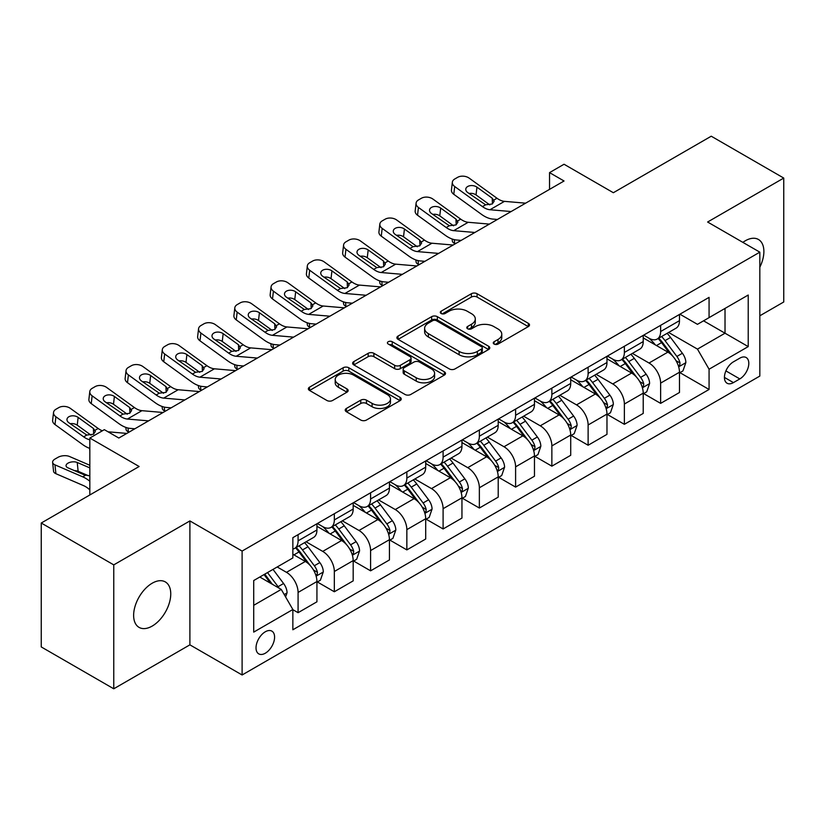 <?xml version="1.0" encoding="UTF-8"?>
<svg xmlns="http://www.w3.org/2000/svg" width="825" height="825" viewBox="0 0 825 825"><rect width="100%" height="100%" fill="white"/><g stroke="black" fill="none" stroke-linecap="round" stroke-linejoin="round"><path stroke-width="1.24" d="M494.082 344.056A2.815 1.629 0 0 0 498.073 344.056L528.32 326.597A4.022 2.32 0 0 0 529.495 324.957A4.022 2.32 0 0 0 528.32 323.307L477.077 293.721A4.022 2.32 0 0 0 471.374 293.721L441.127 311.19A2.815 1.629 0 0 0 440.302 312.335A2.815 1.629 0 0 0 441.127 313.49A2.815 1.629 0 0 0 445.118 313.49L449.027 311.231A12.88 7.435 0 0 1 467.249 311.231L471.518 313.696A12.88 7.435 0 0 1 475.293 318.955A12.88 7.435 0 0 1 471.518 324.215L467.61 326.473A2.815 1.629 0 0 0 466.785 327.628A2.815 1.629 0 0 0 467.61 328.773A2.815 1.629 0 0 0 471.591 328.773L475.509 326.514A12.88 7.435 0 0 1 493.732 326.514L498.001 328.979A12.88 7.435 0 0 1 501.775 334.238A12.88 7.435 0 0 1 498.001 339.498L494.082 341.756A2.815 1.629 0 0 0 493.257 342.911A2.815 1.629 0 0 0 494.082 344.056L494.082 341.756M152.192 626.082A26.256 15.159 120 0 0 169.342 602.951A26.256 15.159 120 0 0 165.32 581.914A26.256 15.159 120 0 0 152.192 583.213A26.256 15.159 120 0 0 135.042 606.354A26.256 15.159 120 0 0 139.064 627.382A26.256 15.159 120 0 0 152.192 626.082M759.825 267.218A26.256 15.159 120 0 0 758.443 239.477A26.256 15.159 120 0 0 745.315 240.776A26.256 15.159 120 0 0 742.871 242.375M265.31 653.214A13.128 7.58 120 0 0 273.879 641.644A13.128 7.58 120 0 0 271.868 631.125A13.128 7.58 120 0 0 265.31 631.775A13.128 7.58 120 0 0 256.73 643.345A13.128 7.58 120 0 0 258.741 653.864A13.128 7.58 120 0 0 265.31 653.214M346.397 408.447A4.022 2.32 0 0 0 345.221 410.097A4.022 2.32 0 0 0 346.397 411.737L360.772 420.038A4.022 2.32 0 0 0 366.465 420.038L400.063 400.641A4.022 2.32 0 0 0 401.239 399.001A4.022 2.32 0 0 0 400.063 397.351L348.82 367.764A4.022 2.32 0 0 0 343.128 367.764L309.53 387.162A4.022 2.32 0 0 0 308.354 388.812A4.022 2.32 0 0 0 309.53 390.452L326.896 400.476A4.022 2.32 0 0 0 332.588 400.476L346.964 392.174A4.022 2.32 0 0 0 348.15 390.534A4.022 2.32 0 0 0 346.964 388.895L338.353 383.914A10.766 6.218 0 0 1 335.198 379.521A10.766 6.218 0 0 1 341.849 373.777A10.766 6.218 0 0 1 353.585 375.127L387.327 394.597A10.766 6.218 0 0 1 390.472 399.001A10.766 6.218 0 0 1 383.831 404.745A10.766 6.218 0 0 1 372.096 403.394L366.465 400.146A4.022 2.32 0 0 0 360.772 400.146L346.397 408.447L346.397 411.737M759.825 315.8L783.75 301.981L783.75 178.066L711.243 136.208L613.357 192.72L564.042 164.247L549.543 172.621L564.042 180.995L118.831 438.034L104.332 429.66L89.832 438.034L89.832 494.969M113.757 564.877L113.757 688.792L189.894 644.841L189.894 520.926L113.757 564.877L41.25 523.019L139.136 466.507L89.832 438.034M189.894 520.926L242.107 551.069L759.825 252.161L759.825 376.076L242.107 674.984L242.107 551.069M783.75 178.066L707.613 222.018L759.825 252.161M449.316 368.919A4.022 2.32 0 0 0 455.008 368.919L488.606 349.522A4.022 2.32 0 0 0 489.782 347.882A4.022 2.32 0 0 0 488.606 346.242L437.353 316.656A4.022 2.32 0 0 0 431.661 316.656L398.073 336.043A4.022 2.32 0 0 0 396.887 337.693A4.022 2.32 0 0 0 398.073 339.333L449.316 368.919M389.379 344.664A2.815 1.629 0 0 1 392.236 345.067L392.236 341.715L444.335 371.797A4.022 2.32 0 0 1 445.51 373.436A4.022 2.32 0 0 1 444.335 375.086L410.737 394.474A4.022 2.32 0 0 1 405.044 394.474L353.801 364.897L353.801 361.608A4.022 2.32 0 0 0 352.626 363.248A4.022 2.32 0 0 0 353.801 364.897M353.801 361.608L368.177 353.306A4.022 2.32 0 0 1 373.869 353.306L394.649 365.3A4.022 2.32 0 0 0 400.352 365.3L409.881 359.793A4.022 2.32 0 0 0 411.067 358.153A4.022 2.32 0 0 0 409.881 356.513L388.245 344.015A2.815 1.629 0 0 1 387.42 342.87A2.815 1.629 0 0 1 389.163 341.364A2.815 1.629 0 0 1 392.236 341.715M113.757 688.792L41.25 646.934L41.25 523.019M739.808 358.163L733.425 361.845A12.715 7.343 120 0 0 725.123 373.055A12.715 7.343 120 0 0 727.072 383.243A12.715 7.343 120 0 0 733.425 382.614L739.808 378.923A12.715 7.343 120 0 0 748.12 367.723A12.715 7.343 120 0 0 746.171 357.534A12.715 7.343 120 0 0 739.808 358.163M679.913 314.201L697.465 324.338L709.067 317.635L709.067 297.371L292.854 537.673L292.854 557.937L253.708 580.542L253.708 632.115L292.854 609.51L292.854 629.774L709.067 389.472L709.067 369.218L697.465 349.119L668.621 332.465M709.067 317.635L748.223 295.03L748.223 346.603L709.067 369.218M189.894 644.841L242.107 674.984M549.543 172.621L549.543 189.368M703.55 320.822L725.02 333.207L725.02 308.426L748.223 295.03M697.465 349.119L725.02 333.207L748.223 346.603M253.708 605.323L281.253 589.411L259.792 577.026M292.854 609.675L298.083 612.686L298.083 592.433A16.407 9.477 -120 0 0 286.481 572.333L277.2 566.971M298.083 612.686L316.934 601.807L316.934 581.542A16.407 9.477 -120 0 0 305.332 561.454L292.854 554.245M317.367 581.965L334.331 591.762L334.331 571.498A16.407 9.477 -120 0 0 322.73 551.399L306.075 541.788M334.331 591.762L353.183 580.872L353.183 560.608A16.407 9.477 -120 0 0 341.581 540.519L316.934 526.288M353.626 561.031L370.59 570.828L370.59 550.564A16.407 9.477 -120 0 0 358.988 530.475L342.334 520.853M370.59 570.828L389.441 559.938L389.441 539.684A16.407 9.477 -120 0 0 377.84 519.585L353.183 505.354M389.874 540.097L406.849 549.893L406.849 529.629A16.407 9.477 -120 0 0 395.247 509.541L378.582 499.919M406.849 549.893L425.7 539.014L425.7 518.75A16.407 9.477 -120 0 0 414.098 498.651L389.441 484.419M426.133 519.173L443.097 528.959L443.097 508.705A16.407 9.477 -120 0 0 431.496 488.606L414.841 478.995M443.097 528.959L461.948 518.079L461.948 497.815A16.407 9.477 -120 0 0 450.347 477.727L425.7 463.485M462.382 498.238L479.356 508.035L479.356 487.771A16.407 9.477 -120 0 0 467.754 467.672L451.1 458.061M479.356 508.035L498.207 497.145L498.207 476.881A16.407 9.477 -120 0 0 486.606 456.792L461.948 442.561M498.64 477.304L515.604 487.101L515.604 466.837A16.407 9.477 -120 0 0 504.003 446.748L487.348 437.126M515.604 487.101L534.466 476.221L534.466 455.957A16.407 9.477 -120 0 0 522.864 435.858L498.207 421.627M534.899 456.369L551.863 466.166L551.863 445.902A16.407 9.477 -120 0 0 540.262 425.813L523.607 416.192M551.863 466.166L570.714 455.287L570.714 435.022A16.407 9.477 -120 0 0 559.113 414.923L534.466 400.692M571.148 435.445L588.122 445.242L588.122 424.978A16.407 9.477 -120 0 0 576.52 404.879L559.855 395.268M588.122 445.242L606.973 434.352L606.973 414.088A16.407 9.477 -120 0 0 595.372 393.999L570.714 379.768M607.406 414.511L624.37 424.308L624.37 404.044A16.407 9.477 -120 0 0 612.769 383.945L596.114 374.333M624.37 424.308L643.222 413.418L643.222 393.164A16.407 9.477 -120 0 0 631.62 373.065L606.973 358.834M643.665 393.577L660.629 403.373L660.629 383.109A16.407 9.477 -120 0 0 649.028 363.021L632.373 353.399M660.629 403.373L679.48 392.494L679.48 372.23A16.407 9.477 -120 0 0 667.879 352.131L643.222 337.899M643.665 335.136L649.028 338.24A16.407 9.477 -120 0 0 657.226 339.044A16.407 9.477 -120 0 0 660.629 331.537L660.629 325.339M607.406 356.07L612.769 359.164A16.407 9.477 -120 0 0 620.977 359.978A16.407 9.477 -120 0 0 624.37 352.471L624.37 346.273M571.148 377.004L576.52 380.098A16.407 9.477 -120 0 0 584.719 380.913A16.407 9.477 -120 0 0 588.122 373.395L588.122 367.207M534.899 397.928L540.262 401.032A16.407 9.477 -120 0 0 548.47 401.837A16.407 9.477 -120 0 0 551.863 394.329L551.863 388.132M498.64 418.863L504.003 421.957A16.407 9.477 -120 0 0 512.212 422.771A16.407 9.477 -120 0 0 515.604 415.264L515.604 409.066M462.382 439.797L467.754 442.891A16.407 9.477 -120 0 0 475.953 443.706A16.407 9.477 -120 0 0 479.356 436.198L479.356 430M426.133 460.721L431.496 463.825A16.407 9.477 -120 0 0 439.704 464.64A16.407 9.477 -120 0 0 443.097 457.122L443.097 450.935M389.874 481.656L395.247 484.76A16.407 9.477 -120 0 0 403.446 485.564A16.407 9.477 -120 0 0 406.849 478.057L406.849 471.859M353.626 502.59L358.988 505.684A16.407 9.477 -120 0 0 367.187 506.498A16.407 9.477 -120 0 0 370.59 498.991L370.59 492.793M317.367 523.524L322.73 526.618A16.407 9.477 -120 0 0 330.938 527.433A16.407 9.477 -120 0 0 334.331 519.925L334.331 513.728M679.913 372.642L709.067 389.472M657.226 339.044L676.087 328.164A16.407 9.477 -120 0 0 679.48 320.657L679.48 314.459M620.977 359.978L639.829 349.099A16.407 9.477 -120 0 0 643.222 341.581L643.222 335.383M584.719 380.913L603.57 370.023A16.407 9.477 -120 0 0 606.973 362.515L606.973 356.317M548.47 401.837L567.322 390.957A16.407 9.477 -120 0 0 570.714 383.45L570.714 377.252M512.212 422.771L531.063 411.892A16.407 9.477 -120 0 0 534.466 404.374L534.466 398.186M475.953 443.706L494.804 432.816A16.407 9.477 -120 0 0 498.207 425.308L498.207 419.11M439.704 464.64L458.556 453.75A16.407 9.477 -120 0 0 461.948 446.243L461.948 440.045M403.446 485.564L422.297 474.684A16.407 9.477 -120 0 0 425.7 467.177L425.7 460.979M367.187 506.498L386.048 495.619A16.407 9.477 -120 0 0 389.441 488.101L389.441 481.913M330.938 527.433L349.79 516.543A16.407 9.477 -120 0 0 353.183 509.035L353.183 502.838M292.854 549.027A16.407 9.477 -120 0 0 294.68 548.367L313.531 537.477A16.407 9.477 -120 0 0 316.934 529.97L316.934 523.772M294.68 548.367A16.407 9.477 -120 0 0 298.083 540.849L298.083 534.652M281.253 589.411L292.854 609.51M495.206 344.458L498.001 342.849A12.88 7.435 0 0 0 501.775 337.59L501.775 334.238M475.293 318.955L475.293 322.307A12.88 7.435 0 0 1 471.518 327.566L468.734 329.175M528.268 326.628L477.077 297.072A4.022 2.32 0 0 0 471.374 297.072L442.252 313.882M488.544 349.552L437.353 319.997A4.022 2.32 0 0 0 431.661 319.997L398.124 339.364M481.48 349.027A2.815 1.629 0 0 0 482.305 347.882A2.815 1.629 0 0 0 481.48 346.727L436.507 320.76A2.815 1.629 0 0 0 432.517 320.76L428.392 323.142A12.88 7.435 0 0 0 424.617 328.402A12.88 7.435 0 0 0 428.392 333.661L459.133 351.419A12.88 7.435 0 0 0 477.355 351.419L481.48 349.027L481.48 352.378A2.815 1.629 0 0 0 482.305 351.233L482.305 347.882M424.617 328.402L424.617 331.753A12.88 7.435 0 0 0 428.392 337.012L428.392 333.661M481.48 352.378L477.355 354.76A12.88 7.435 0 0 1 459.133 354.76L428.392 337.012M353.853 364.928L368.177 356.658L368.177 353.306M411.067 358.153L411.067 361.505A4.022 2.32 0 0 1 409.881 363.144L400.352 368.651A4.022 2.32 0 0 1 394.649 368.651L373.869 356.658A4.022 2.32 0 0 0 368.177 356.658M392.236 345.067L444.283 375.117M416.223 377.757A10.766 6.218 0 0 0 427.958 379.098A10.766 6.218 0 0 0 434.6 373.354A10.766 6.218 0 0 0 431.454 368.961L419.564 362.103A4.022 2.32 0 0 0 413.872 362.103L404.332 367.61A4.022 2.32 0 0 0 403.157 369.249A4.022 2.32 0 0 0 404.332 370.889L416.223 377.757L416.223 381.109A10.766 6.218 0 0 0 427.958 382.449A10.766 6.218 0 0 0 434.6 376.705L434.6 373.354M403.157 369.249L403.157 372.601A4.022 2.32 0 0 0 404.332 374.241L404.332 370.889M416.223 381.109L404.332 374.241M390.472 399.001L390.472 402.353A10.766 6.218 0 0 1 383.831 408.097A10.766 6.218 0 0 1 372.096 406.746L366.465 403.497A4.022 2.32 0 0 0 360.772 403.497L346.448 411.768M335.198 379.521L335.198 382.872A10.766 6.218 0 0 0 338.353 387.265L338.353 383.914M346.912 392.205L338.353 387.265M400.012 400.672L348.82 371.116A4.022 2.32 0 0 0 343.128 371.116L309.581 390.483M679.48 372.9L682.966 370.889L685.864 362.515A10.869 6.28 -120 0 0 682.388 353.255L670.539 337.435A31.381 18.119 -120 0 0 667.116 333.341M655.328 344.891A31.381 18.119 -120 0 0 648.904 338.168M455.369 243.736L454.699 243.447A8.198 4.104 174.1 0 1 452.337 240.941L452.131 239.013M678.49 366.238L679.759 364.877L679.996 362.979A10.869 6.28 -120 0 0 676.882 356.441L665.033 340.622A31.381 18.119 -120 0 0 661.609 336.517M658.69 338.209A26.049 15.036 60 0 1 662.96 343.066L672.994 356.452M658.123 338.528A31.381 18.119 60 0 1 661.547 342.633L669.426 353.152M511.129 211.54L489.968 209.736A20.512 11.839 60 0 1 482.47 206.611L454.699 186.522L453.781 194.298A8.198 5.29 -173.3 0 1 451.44 189.998L452.347 182.222A8.198 5.29 6.7 0 0 454.699 186.522M497.413 219.471L492.803 219.079A30.762 17.758 60 0 1 481.563 214.387L453.781 194.298M525.638 203.167L504.467 201.362A20.512 11.839 60 0 1 496.97 198.237L469.198 178.148A8.198 5.29 6.7 0 0 457.638 177.334L454.74 179.004A8.198 5.29 6.7 0 0 452.347 182.222M492.453 203.868L492.216 198.196L494.165 201.218L492.247 203.992L485.595 204.806L467.662 192.503A6.559 4.238 -173.3 0 1 465.785 189.069A6.559 4.238 -173.3 0 1 467.703 186.502A6.559 4.238 -173.3 0 1 476.943 187.151L476.035 194.927L489.813 204.899M476.035 194.927A6.559 4.238 6.7 0 0 469.023 193.483M492.216 198.196L476.943 187.151M643.222 393.834L646.707 391.823L649.605 383.45A10.869 6.28 -120 0 0 646.14 374.189L634.291 358.37A31.381 18.119 -120 0 0 630.867 354.276M619.08 365.815A31.381 18.119 -120 0 0 612.655 359.102M419.11 264.67L418.44 264.382A8.198 4.104 174.1 0 1 416.078 261.876L415.882 259.947M642.232 387.173L643.5 385.811L643.737 383.914A10.869 6.28 -120 0 0 640.623 377.376L628.774 361.556A31.381 18.119 -120 0 0 625.35 357.452M622.432 359.143A26.049 15.036 60 0 1 626.711 364L636.735 377.386M621.875 359.463A31.381 18.119 60 0 1 625.298 363.567L633.177 374.076M606.973 414.758L610.448 412.748L613.346 404.374A10.869 6.28 -120 0 0 609.881 395.123L598.032 379.304A31.381 18.119 -120 0 0 594.608 375.2M582.821 386.75A31.381 18.119 -120 0 0 576.397 380.026M382.862 285.605L382.181 285.316A8.198 4.104 174.1 0 1 379.82 282.8L379.624 280.871M605.983 408.107L607.241 406.735L607.478 404.838A10.869 6.28 -120 0 0 604.374 398.3L592.525 382.48A31.381 18.119 -120 0 0 589.102 378.386M586.173 380.067A26.049 15.036 60 0 1 590.452 384.935L600.476 398.32M585.616 380.397A31.381 18.119 60 0 1 589.04 384.491L596.918 395.01M570.714 435.693L574.2 433.682L577.098 425.308A10.869 6.28 -120 0 0 573.623 416.058L561.773 400.238A31.381 18.119 -120 0 0 558.35 396.134M546.562 407.684A31.381 18.119 -120 0 0 540.138 400.96M346.603 306.539L345.933 306.25A8.198 4.104 174.1 0 1 343.571 303.734L343.375 301.806M569.724 429.031L570.993 427.67L571.23 425.772A10.869 6.28 -120 0 0 568.116 419.234L556.267 403.415A31.381 18.119 -120 0 0 552.843 399.31M549.924 401.002A26.049 15.036 60 0 1 554.194 405.859L564.228 419.255M549.357 401.321A31.381 18.119 60 0 1 552.781 405.426L560.66 415.944M474.88 232.475L453.709 230.66A20.512 11.839 60 0 1 446.212 227.535L418.44 207.457L417.532 215.232A8.198 5.29 -173.3 0 1 415.181 210.932L416.089 203.156A8.198 5.29 6.7 0 0 418.44 207.457M461.154 240.405L456.555 240.003A30.762 17.758 60 0 1 445.304 235.321L417.532 215.232M489.38 224.101L468.208 222.286A20.512 11.839 60 0 1 460.711 219.161L432.939 199.083A8.198 5.29 6.7 0 0 421.389 198.268L418.481 199.939A8.198 5.29 6.7 0 0 416.089 203.156M456.204 224.792L455.967 219.13L457.906 222.152L455.988 224.926L449.336 225.73L431.413 213.438A6.559 4.238 -173.3 0 1 429.526 209.993A6.559 4.238 -173.3 0 1 431.444 207.426A6.559 4.238 -173.3 0 1 440.694 208.075L439.777 215.861L453.564 225.823M439.777 215.861A6.559 4.238 6.7 0 0 432.764 214.417M455.967 219.13L440.694 208.075M438.622 253.409L417.46 251.594A20.512 11.839 60 0 1 409.953 248.469L382.181 228.381L381.274 236.167A8.198 5.29 -173.3 0 1 378.933 231.866L379.84 224.08A8.198 5.29 6.7 0 0 382.181 228.381M424.896 261.329L420.296 260.937A30.762 17.758 60 0 1 409.045 256.255L381.274 236.167M453.121 245.035L431.96 243.22A20.512 11.839 60 0 1 424.463 240.096L396.691 220.007A8.198 5.29 6.7 0 0 385.131 219.203L382.233 220.873A8.198 5.29 6.7 0 0 379.84 224.08M419.946 245.726L419.708 240.054L421.647 243.086L419.729 245.85L413.077 246.665L395.154 234.372A6.559 4.238 -173.3 0 1 393.278 230.928A6.559 4.238 -173.3 0 1 395.185 228.36A6.559 4.238 -173.3 0 1 404.436 229.01L403.528 236.796L417.306 246.757M403.528 236.796A6.559 4.238 6.7 0 0 396.505 235.352M419.708 240.054L404.436 229.01M402.373 274.343L381.202 272.528A20.512 11.839 60 0 1 373.704 269.404L345.933 249.315L345.025 257.101A8.198 5.29 -173.3 0 1 342.674 252.801L343.582 245.015A8.198 5.29 6.7 0 0 345.933 249.315M388.647 282.263L384.037 281.872A30.762 17.758 60 0 1 372.797 277.179L345.025 257.101M416.873 265.97L395.701 264.155A20.512 11.839 60 0 1 388.204 261.03L360.432 240.941A8.198 5.29 6.7 0 0 348.872 240.127L345.974 241.807A8.198 5.29 6.7 0 0 343.582 245.015M383.687 266.661L383.46 260.989L385.399 264.021L383.481 266.784L376.829 267.599L358.896 255.296A6.559 4.238 -173.3 0 1 357.019 251.862A6.559 4.238 -173.3 0 1 358.937 249.294A6.559 4.238 -173.3 0 1 368.177 249.944L367.269 257.72L381.057 267.692M367.269 257.72A6.559 4.238 6.7 0 0 360.257 256.286M383.46 260.989L368.177 249.944M534.466 456.627L537.941 454.616L540.839 446.243A10.869 6.28 -120 0 0 537.374 436.982L525.525 421.162A31.381 18.119 -120 0 0 522.101 417.068M510.314 428.618A31.381 18.119 -120 0 0 503.889 421.895M310.344 327.463L309.674 327.174A8.198 4.104 174.1 0 1 307.312 324.668L307.117 322.74M533.476 449.965L534.734 448.604L534.971 446.707A10.869 6.28 -120 0 0 531.857 440.168L520.008 424.349A31.381 18.119 -120 0 0 516.584 420.245M513.666 421.936A26.049 15.036 60 0 1 517.945 426.793L527.969 440.179M513.109 422.256A31.381 18.119 60 0 1 516.533 426.36L524.411 436.879M366.114 295.267L344.943 293.452A20.512 11.839 60 0 1 337.446 290.338L309.674 270.249L308.767 278.025A8.198 5.29 -173.3 0 1 306.415 273.725L307.323 265.949A8.198 5.29 6.7 0 0 309.674 270.249M352.388 303.198L347.789 302.796A30.762 17.758 60 0 1 336.538 298.114L308.767 278.025M380.614 286.894L359.452 285.089A20.512 11.839 60 0 1 351.945 281.964L324.173 261.876A8.198 5.29 6.7 0 0 312.623 261.061L309.715 262.732A8.198 5.29 6.7 0 0 307.323 265.949M347.438 287.595L347.201 281.923L349.14 284.945L347.222 287.719L340.57 288.533L322.647 276.231A6.559 4.238 -173.3 0 1 320.77 272.797A6.559 4.238 -173.3 0 1 322.678 270.218A6.559 4.238 -173.3 0 1 331.928 270.878L331.021 278.654L344.798 288.626M331.021 278.654A6.559 4.238 6.7 0 0 323.998 277.21M347.201 281.923L331.928 270.878M498.207 477.551L501.683 475.551L504.591 467.177A10.869 6.28 -120 0 0 501.115 457.916L489.266 442.097A31.381 18.119 -120 0 0 485.843 437.993M474.055 449.543A31.381 18.119 -120 0 0 467.631 442.819M274.096 348.397L273.415 348.109A8.198 4.104 174.1 0 1 271.064 345.603L270.858 343.674M497.217 470.9L498.475 469.528L498.723 467.641A10.869 6.28 -120 0 0 495.608 461.103L483.759 445.283A31.381 18.119 -120 0 0 480.336 441.179M477.417 442.86A26.049 15.036 60 0 1 481.687 447.728L491.721 461.113M476.85 443.19A31.381 18.119 60 0 1 480.274 447.284L488.153 457.803M461.948 498.486L465.434 496.475L468.332 488.101A10.869 6.28 -120 0 0 464.867 478.851L453.007 463.031A31.381 18.119 -120 0 0 449.584 458.927M437.797 470.477A31.381 18.119 -120 0 0 431.382 463.753M237.837 369.332L237.167 369.043A8.198 4.104 174.1 0 1 234.805 366.527L234.609 364.598M460.958 491.834L462.227 490.463L462.464 488.565A10.869 6.28 -120 0 0 459.35 482.027L447.501 466.207A31.381 18.119 -120 0 0 444.077 462.113M441.158 463.794A26.049 15.036 60 0 1 445.428 468.662L455.462 482.048M440.602 464.124A31.381 18.119 60 0 1 444.025 468.218L451.904 478.737M425.7 519.42L429.175 517.409L432.073 509.035A10.869 6.28 -120 0 0 428.608 499.785L416.759 483.966A31.381 18.119 -120 0 0 413.335 479.861M401.548 491.411A31.381 18.119 -120 0 0 395.123 484.688M201.578 390.266L200.908 389.967A8.198 4.104 174.1 0 1 198.547 387.461L198.351 385.533M424.71 512.758L425.968 511.397L426.205 509.499A10.869 6.28 -120 0 0 423.101 502.961L411.242 487.142A31.381 18.119 -120 0 0 407.818 483.037M404.9 484.729A26.049 15.036 60 0 1 409.179 489.586L419.203 502.972M404.343 485.048A31.381 18.119 60 0 1 407.767 489.153L415.645 499.672M389.441 540.354L392.927 538.343L395.825 529.97A10.869 6.28 -120 0 0 392.349 520.709L380.5 504.89A31.381 18.119 -120 0 0 377.077 500.796M365.289 512.346A31.381 18.119 -120 0 0 358.865 505.622M165.33 411.19L164.66 410.902A8.198 4.104 174.1 0 1 162.298 408.396L162.092 406.467M388.451 533.692L389.72 532.331L389.957 530.434A10.869 6.28 -120 0 0 386.843 523.896L374.993 508.076A31.381 18.119 -120 0 0 371.57 503.972M368.651 505.663A26.049 15.036 60 0 1 372.921 510.52L382.955 523.906M368.084 505.983A31.381 18.119 60 0 1 371.508 510.087L379.387 520.596M353.183 561.278L356.668 559.278L359.566 550.904A10.869 6.28 -120 0 0 356.101 541.643L344.252 525.824A31.381 18.119 -120 0 0 340.828 521.72M329.041 533.27A31.381 18.119 -120 0 0 322.616 526.546M129.071 432.125L128.401 431.836A8.198 4.104 174.1 0 1 126.039 429.33L125.843 427.391M352.192 554.627L353.461 553.255L353.698 551.358A10.869 6.28 -120 0 0 350.584 544.83L338.735 529A31.381 18.119 -120 0 0 335.311 524.906M332.392 526.587A26.049 15.036 60 0 1 336.672 531.455L346.696 544.84M331.836 526.917A31.381 18.119 60 0 1 335.259 531.011L343.138 541.53M329.856 316.202L308.694 314.387A20.512 11.839 60 0 1 301.197 311.262L273.415 291.173L272.508 298.959A8.198 5.29 -173.3 0 1 270.167 294.659L271.074 286.873A8.198 5.29 6.7 0 0 273.415 291.173M316.13 324.122L311.53 323.73A30.762 17.758 60 0 1 300.279 319.048L272.508 298.959M344.365 307.828L323.194 306.013A20.512 11.839 60 0 1 315.697 302.888L287.925 282.81A8.198 5.29 6.7 0 0 276.365 281.995L273.467 283.666A8.198 5.29 6.7 0 0 271.074 286.873M311.18 308.519L310.942 302.858L312.892 305.879L310.973 308.653L304.312 309.457L286.388 297.165A6.559 4.238 -173.3 0 1 284.512 293.721A6.559 4.238 -173.3 0 1 286.43 291.153A6.559 4.238 -173.3 0 1 295.67 291.802L294.762 299.588L308.54 309.55M294.762 299.588A6.559 4.238 6.7 0 0 287.75 298.145M310.942 302.858L295.67 291.802M293.607 337.136L272.436 335.321A20.512 11.839 60 0 1 264.938 332.197L237.167 312.108L236.259 319.894A8.198 5.29 -173.3 0 1 233.908 315.593L234.816 307.808A8.198 5.29 6.7 0 0 237.167 312.108M279.881 345.056L275.282 344.664A30.762 17.758 60 0 1 264.031 339.983L236.259 319.894M308.107 328.762L286.935 326.948A20.512 11.839 60 0 1 279.438 323.823L251.666 303.734A8.198 5.29 6.7 0 0 240.106 302.919L237.208 304.6A8.198 5.29 6.7 0 0 234.816 307.808M274.921 329.453L274.694 323.782L276.633 326.813L274.715 329.577L268.063 330.392L250.13 318.099A6.559 4.238 -173.3 0 1 248.253 314.655A6.559 4.238 -173.3 0 1 250.171 312.087A6.559 4.238 -173.3 0 1 259.411 312.737L258.503 320.523L272.291 330.485M258.503 320.523A6.559 4.238 6.7 0 0 251.491 319.079M274.694 323.782L259.411 312.737M257.348 358.06L236.177 356.256A20.512 11.839 60 0 1 228.68 353.131L200.908 333.042L200.001 340.828A8.198 5.29 -173.3 0 1 197.649 336.528L198.567 328.742A8.198 5.29 6.7 0 0 200.908 333.042M243.623 365.991L239.023 365.599A30.762 17.758 60 0 1 227.772 360.907L200.001 340.828M271.848 349.697L250.687 347.882A20.512 11.839 60 0 1 243.189 344.757L215.407 324.668A8.198 5.29 6.7 0 0 203.858 323.854L200.96 325.535A8.198 5.29 6.7 0 0 198.567 328.742M238.672 350.388L238.435 344.716L240.374 347.748L238.456 350.512L231.804 351.326L213.881 339.023A6.559 4.238 -173.3 0 1 212.004 335.589A6.559 4.238 -173.3 0 1 213.912 333.022A6.559 4.238 -173.3 0 1 223.162 333.671L222.255 341.447L236.032 351.419M222.255 341.447A6.559 4.238 6.7 0 0 215.232 340.003M238.435 344.716L223.162 333.671M221.09 378.995L199.928 377.18A20.512 11.839 60 0 1 192.431 374.055L164.66 353.977L163.742 361.752A8.198 5.29 -173.3 0 1 161.401 357.452L162.308 349.676A8.198 5.29 6.7 0 0 164.66 353.977M207.374 386.925L202.764 386.523A30.762 17.758 60 0 1 191.524 381.841L163.742 361.752M235.599 370.621L214.428 368.806A20.512 11.839 60 0 1 206.931 365.692L179.159 345.603A8.198 5.29 6.7 0 0 167.599 344.788L164.701 346.459A8.198 5.29 6.7 0 0 162.308 349.676M202.414 371.312L202.177 365.65L204.126 368.672L202.208 371.446L195.556 372.261L177.623 359.958A6.559 4.238 -173.3 0 1 175.746 356.513A6.559 4.238 -173.3 0 1 177.664 353.946A6.559 4.238 -173.3 0 1 186.904 354.595L185.996 362.381L199.774 372.353M185.996 362.381A6.559 4.238 6.7 0 0 178.984 360.938M202.177 365.65L186.904 354.595M184.841 399.929L163.67 398.114A20.512 11.839 60 0 1 156.172 394.989L128.401 374.901L127.493 382.687A8.198 5.29 -173.3 0 1 125.142 378.386L126.05 370.6A8.198 5.29 6.7 0 0 128.401 374.901M171.115 407.849L166.516 407.457A30.762 17.758 60 0 1 155.265 402.775L127.493 382.687M199.341 391.555L178.169 389.74A20.512 11.839 60 0 1 170.672 386.616L142.9 366.537A8.198 5.29 6.7 0 0 131.35 365.722L128.442 367.393A8.198 5.29 6.7 0 0 126.05 370.6M166.165 392.246L165.928 386.574L167.867 389.606L165.949 392.38L159.297 393.185L141.374 380.892A6.559 4.238 -173.3 0 1 139.487 377.448A6.559 4.238 -173.3 0 1 141.405 374.88A6.559 4.238 -173.3 0 1 150.655 375.53L149.737 383.316L163.525 393.278M149.737 383.316A6.559 4.238 6.7 0 0 142.725 381.872M165.928 386.574L150.655 375.53M316.934 582.213L320.409 580.202L323.307 571.828A10.869 6.28 -120 0 0 319.842 562.578L307.993 546.758A31.381 18.119 -120 0 0 304.569 542.654M315.944 575.551L317.202 574.19L317.439 572.292A10.869 6.28 -120 0 0 314.335 565.754L302.486 549.935A31.381 18.119 -120 0 0 299.062 545.841M296.134 547.522A26.049 15.036 60 0 1 300.413 552.379L310.437 565.775M295.577 547.841A31.381 18.119 60 0 1 299.001 551.946L306.879 562.464M89.832 450.532A8.198 4.104 174.1 0 1 89.781 450.254L89.585 448.326M148.583 420.863L127.421 419.048A20.512 11.839 60 0 1 119.914 415.924L92.142 395.835L91.235 403.621A8.198 5.29 -173.3 0 1 88.894 399.321L89.801 391.535A8.198 5.29 6.7 0 0 92.142 395.835M134.857 428.783L130.257 428.392A30.762 17.758 60 0 1 119.006 423.71L91.235 403.621M163.082 412.49L141.921 410.675A20.512 11.839 60 0 1 134.423 407.55L106.652 387.461A8.198 5.29 6.7 0 0 95.092 386.647L92.194 388.327A8.198 5.29 6.7 0 0 89.801 391.535M129.907 413.181L129.669 407.509L131.608 410.541L129.69 413.304L123.038 414.119L105.115 401.816A6.559 4.238 -173.3 0 1 103.238 398.382A6.559 4.238 -173.3 0 1 105.146 395.814A6.559 4.238 -173.3 0 1 114.397 396.464L113.489 404.25L127.267 414.212M113.489 404.25A6.559 4.238 6.7 0 0 106.466 402.806M129.669 407.509L114.397 396.464M285.605 596.949L287.059 592.762A10.869 6.28 -120 0 0 283.583 583.502L273.013 569.394M89.832 465.269L69.486 456.493A8.198 4.104 -5.9 0 0 57.925 457.359L55.027 459.03A8.198 4.104 -5.9 0 0 52.625 462.361A8.198 4.104 -5.9 0 0 54.986 464.867L55.894 473.694A8.198 4.104 174.1 0 1 53.532 471.188L52.625 462.361M89.832 481.243A30.762 17.758 -120 0 0 82.758 476.85L54.986 464.867M89.832 489.885A20.512 11.839 -120 0 0 83.665 485.677L55.894 473.694M279.067 588.153A10.869 6.28 -120 0 0 278.077 586.688L267.506 572.571M264.784 574.148L272.374 584.286M89.832 475.747L84.49 474.963L67.949 467.827A6.559 3.279 174.1 0 1 66.062 465.826A6.559 3.279 174.1 0 1 67.99 463.165A6.559 3.279 174.1 0 1 77.23 462.474L89.832 467.909M88.45 475.747L78.138 471.302A6.559 3.279 -5.9 0 0 74.477 470.642M264.021 574.582L270.466 583.182M89.832 439.777A20.512 11.839 60 0 1 83.665 436.858L55.894 416.769L54.986 424.545A8.198 5.29 -173.3 0 1 52.635 420.245L53.543 412.469A8.198 5.29 6.7 0 0 55.894 416.769M89.832 448.408A30.762 17.758 60 0 1 82.758 444.634L54.986 424.545M102.352 430.805A20.512 11.839 60 0 1 98.165 428.484L70.393 408.396A8.198 5.29 6.7 0 0 58.833 407.581L55.935 409.252A8.198 5.29 6.7 0 0 53.543 412.469M126.833 433.414L108.054 431.805M93.648 434.115L93.421 428.443L95.36 431.465L93.442 434.239L86.79 435.053L68.857 422.751A6.559 4.238 -173.3 0 1 66.98 419.317A6.559 4.238 -173.3 0 1 68.898 416.749A6.559 4.238 -173.3 0 1 78.138 417.398L77.23 425.174L91.018 435.146M77.23 425.174A6.559 4.238 6.7 0 0 70.218 423.73M93.421 428.443L78.138 417.398M286.481 572.333L305.332 561.454M322.73 551.399L341.581 540.519M358.988 530.475L377.84 519.585M395.247 509.541L414.098 498.651M431.496 488.606L450.347 477.727M467.754 467.672L486.606 456.792M504.003 446.748L522.864 435.858M540.262 425.813L559.113 414.923M576.52 404.879L595.372 393.999M612.769 383.945L631.62 373.065M649.028 363.021L667.879 352.131M660.629 331.537L679.48 320.657M660.629 383.109L679.48 372.23M624.37 404.044L643.222 393.164M624.37 352.471L643.222 341.581M588.122 424.978L606.973 414.088M588.122 373.395L606.973 362.515M551.863 445.902L570.714 435.022M551.863 394.329L570.714 383.45M515.604 466.837L534.466 455.957M515.604 415.264L534.466 404.374M479.356 487.771L498.207 476.881M479.356 436.198L498.207 425.308M443.097 508.705L461.948 497.815M443.097 457.122L461.948 446.243M406.849 529.629L425.7 518.75M406.849 478.057L425.7 467.177M370.59 550.564L389.441 539.684M370.59 498.991L389.441 488.101M334.331 571.498L353.183 560.608M334.331 519.925L353.183 509.035M298.083 592.433L316.934 581.542M298.083 540.849L316.934 529.97M725.897 370.899L739.808 378.923M724.433 377.417L733.425 382.614M498.001 342.849L498.001 339.498M467.61 328.773L467.61 326.473M471.518 327.566L471.518 324.215M441.127 313.49L441.127 311.19M471.374 297.072L471.374 293.721M477.077 297.072L477.077 293.721M528.32 326.597L528.32 323.307M398.073 339.333L398.073 336.043M431.661 319.997L431.661 316.656M437.353 319.997L437.353 316.656M488.606 349.522L488.606 346.242M459.133 354.76L459.133 351.419M477.355 354.76L477.355 351.419M373.869 356.658L373.869 353.306M394.649 368.651L394.649 365.3M400.352 368.651L400.352 365.3M409.881 363.144L409.881 359.793M444.335 375.086L444.335 371.797M360.772 403.497L360.772 400.146M366.465 403.497L366.465 400.146M372.096 406.746L372.096 403.394M346.964 392.174L346.964 388.895M309.53 390.452L309.53 387.162M343.128 371.116L343.128 367.764M348.82 371.116L348.82 367.764M400.063 400.641L400.063 397.351M454.307 239.652L454.699 243.447M678.666 366.836L685.792 362.722M665.033 340.622L670.539 337.435M656.483 345.551L661.547 342.633M676.882 356.441L682.388 353.255M676.015 360.69L679.996 362.979M485.595 204.806L482.47 206.611M496.97 198.237L493.845 200.042M504.467 201.362L489.968 209.736M418.048 260.576L418.44 264.382M642.417 387.771L649.533 383.656M628.774 361.556L634.291 358.37M620.225 366.486L625.298 363.567M640.623 377.376L646.14 374.189M639.767 381.614L643.737 383.914M381.789 281.511L382.181 285.316M606.158 408.695L613.284 404.59M592.525 382.48L598.032 379.304M583.976 387.42L589.04 384.491M604.374 398.3L609.881 395.123M603.508 402.548L607.478 404.838M345.541 302.445L345.933 306.25M569.9 429.629L577.026 425.525M556.267 403.415L561.773 400.238M547.717 408.354L552.781 405.426M568.116 419.234L573.623 416.058M567.26 423.483L571.23 425.772M449.336 225.73L446.212 227.535M460.711 219.161L457.586 220.966M468.208 222.286L453.709 230.66M413.077 246.665L409.953 248.469M424.463 240.096L421.338 241.9M431.96 243.22L417.46 251.594M376.829 267.599L373.704 269.404M388.204 261.03L385.079 262.835M395.701 264.155L381.202 272.528M309.282 323.369L309.674 327.174M533.651 450.563L540.767 446.449M520.008 424.349L525.525 421.162M511.469 429.278L516.533 426.36M531.857 440.168L537.374 436.982M531.001 444.407L534.971 446.707M340.57 288.533L337.446 290.338M351.945 281.964L348.82 283.769M359.452 285.089L344.943 293.452M273.023 344.303L273.415 348.109M497.392 471.498L504.518 467.383M483.759 445.283L489.266 442.097M475.21 450.213L480.274 447.284M495.608 461.103L501.115 457.916M494.742 465.341L498.723 467.641M236.775 365.238L237.167 369.043M461.144 492.422L468.26 488.317M447.501 466.207L453.007 463.031M438.952 471.147L444.025 468.218M459.35 482.027L464.867 478.851M458.494 486.276L462.464 488.565M200.516 386.172L200.908 389.967M424.885 513.356L432.001 509.242M411.242 487.142L416.759 483.966M402.703 492.071L407.767 489.153M423.101 502.961L428.608 499.785M422.235 507.21L426.205 509.499M164.268 407.096L164.66 410.902M388.627 534.291L395.752 530.176M374.993 508.076L380.5 504.89M366.444 513.006L371.508 510.087M386.843 523.896L392.349 520.709M385.976 528.134L389.957 530.434M128.009 428.031L128.401 431.836M352.378 555.225L359.494 551.11M338.735 529L344.252 525.824M330.186 533.94L335.259 531.011M350.584 544.83L356.101 541.643M349.728 549.068L353.698 551.358M304.312 309.457L301.197 311.262M315.697 302.888L312.572 304.693M323.194 306.013L308.694 314.387M268.063 330.392L264.938 332.197M279.438 323.823L276.313 325.627M286.935 326.948L272.436 335.321M231.804 351.326L228.68 353.131M243.189 344.757L240.065 346.562M250.687 347.882L236.177 356.256M195.556 372.261L192.431 374.055M206.931 365.692L203.806 367.486M214.428 368.806L199.928 377.18M159.297 393.185L156.172 394.989M170.672 386.616L167.547 388.42M178.169 389.74L163.67 398.114M316.119 576.149L323.245 572.045M302.486 549.935L307.993 546.758M293.937 554.874L299.001 551.946M314.335 565.754L319.842 562.578M313.469 570.003L317.439 572.292M123.038 414.119L119.914 415.924M134.423 407.55L131.299 409.355M141.921 410.675L127.421 419.048M284.233 594.567L286.987 592.969M278.077 586.688L283.583 583.502M82.758 476.85L85.449 475.293M77.23 462.474L78.138 471.302M86.79 435.053L83.665 436.858M98.165 428.484L95.04 430.289"/></g></svg>
